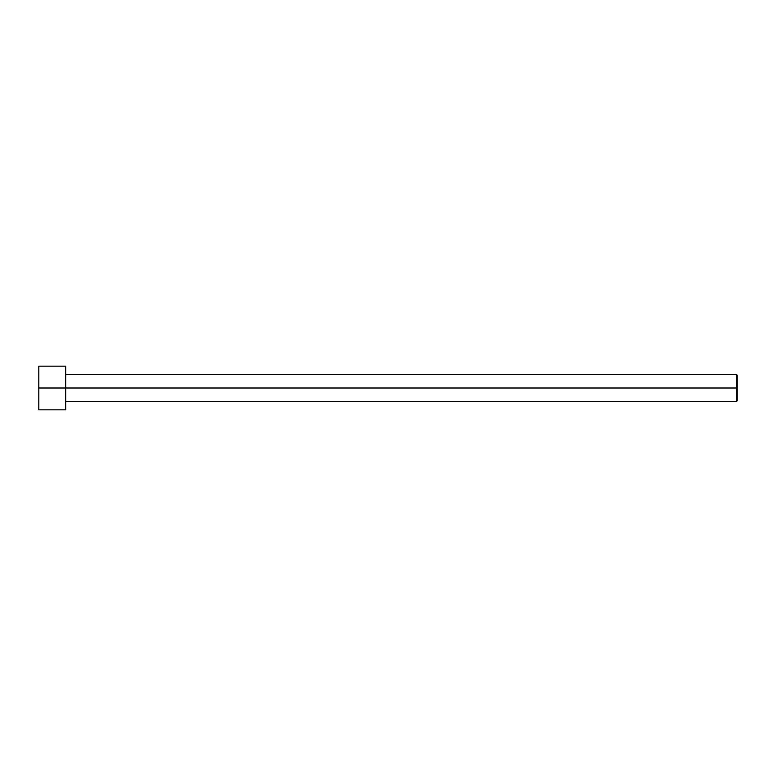 <?xml version="1.0" encoding="UTF-8"?>
<svg xmlns="http://www.w3.org/2000/svg" width="776" height="776" viewBox="0 0 776 776"><rect width="100%" height="100%" fill="white"/><g stroke="black" fill="none" stroke-linecap="round" stroke-linejoin="round"><path stroke-width="1.16" d="M737.2 388L737.2 375.245L737.2 400.755L737.2 388L736.531 388L736.531 374.565L736.531 388L737.2 388M736.531 388L736.531 374.565L736.531 401.435L736.531 388L65.659 388L736.531 388L736.531 401.435L736.531 388M65.659 388L65.659 366.175L65.659 409.825L65.659 388L38.8 388L38.8 366.175L38.8 388L65.659 388L65.659 366.175L65.659 388M38.8 388L38.8 409.825L38.8 388M737.2 375.245L736.531 374.565L65.659 374.565M65.659 366.175L38.8 366.175M65.659 409.825L38.8 409.825M737.2 400.755L736.531 401.435L65.659 401.435"/></g></svg>
